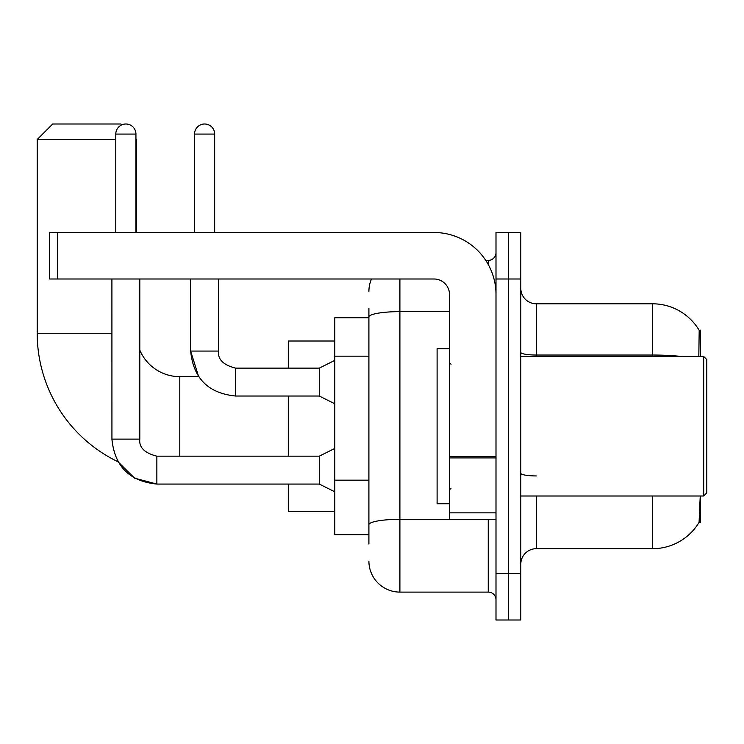 <?xml version="1.0" encoding="UTF-8"?>
<svg xmlns="http://www.w3.org/2000/svg" width="744" height="744" viewBox="0 0 744 744"><rect width="100%" height="100%" fill="white"/><g stroke="black" fill="none" stroke-linecap="round" stroke-linejoin="round"><path stroke-width="1.12" d="M700.597 356.497L700.597 330.15L699.193 330.345A54.247 54.247 0 0 0 652.553 303.803A54.247 54.247 0 0 1 699.072 330.15A54.247 54.247 0 0 0 652.553 303.803L536.303 303.803A15.503 15.503 0 0 1 520.8 288.3A15.503 15.503 0 0 0 536.303 303.803L536.303 356.497M700.597 495.997L700.597 522.353L699.072 522.353L700.151 497.857M368.903 346.871L368.903 308.453L368.903 317.753L334.8 317.753L334.8 534.75L368.903 534.75M520.8 564.203A15.503 15.503 0 0 1 536.303 548.7L652.553 548.7L652.553 495.997M699.351 521.888A54.247 54.247 0 0 1 652.553 548.7M508.403 573.503L508.403 620.003L520.8 620.003L520.8 573.503L508.403 573.503L508.403 620.003L495.997 620.003L495.997 573.503L508.403 573.503L508.403 279L508.403 573.503M495.997 573.503L495.997 232.5L508.403 232.5L508.403 279L508.403 232.5L520.8 232.5L520.8 573.503M698.811 356.497L699.193 330.345A54.247 54.247 0 0 0 652.553 303.803L652.553 355.037L536.303 355.037A15.503 2.688 0 0 1 520.8 352.34M368.903 544.05L368.903 308.453M399.9 279L399.9 592.103L488.25 592.103L488.25 519.247M485.776 260.4L488.25 260.4A7.747 7.747 0 0 0 495.997 252.653M368.903 530.1L368.903 489.478M495.997 599.85A7.747 7.747 0 0 0 488.25 592.103M368.903 291.397A30.997 30.997 0 0 1 371.488 279M399.9 592.103A30.997 30.997 0 0 1 368.903 561.097M111.907 279L111.935 439.118C114.604 466.386 129.586 481.368 156.863 484.065L134.599 478.169L118.045 461.782L134.599 478.169L156.863 484.065L134.599 478.169L118.045 461.782A142.597 142.597 0 0 1 37.2 333.247L37.2 139.5L52.703 123.997L120.9 123.997L121.765 124.871M179.797 456.165L179.797 376.65A43.403 43.403 0 0 1 139.807 350.117M135.938 139.035L135.938 139.5M115.785 139.5L37.2 139.5M136.403 232.5L136.403 139.5M288.3 396.022L288.3 456.165M288.3 484.065L288.3 511.5L334.8 511.5M334.8 341.003L288.3 341.003L288.3 368.122M115.785 232.5L115.785 134.078A10.072 10.072 0 0 1 125.857 123.997A10.072 10.072 0 0 1 135.938 134.078L135.938 232.5M334.8 491.812L319.297 484.065L319.297 456.165L334.8 448.418M319.297 484.065L156.863 484.065C129.586 481.368 114.604 466.386 111.907 439.118L139.807 439.118L139.807 279M194.528 232.5L194.528 134.078A10.072 10.072 0 0 1 204.6 123.997A10.072 10.072 0 0 1 214.672 134.078L214.672 232.5M334.8 403.778L319.297 396.022L319.297 368.122L334.8 360.375M190.65 279L190.65 351.075L218.55 351.075L218.55 279M495.997 519.247L449.497 519.247L449.497 456.574L495.997 456.574M495.997 294.503A62.003 62.003 0 0 0 434.003 232.5L57.353 232.5L57.353 279L434.003 279A15.503 15.503 0 0 1 449.497 294.503L449.497 456.574M57.353 279L49.597 279L49.597 232.5L57.353 232.5M703.703 356.497L706.8 359.603L706.8 492.9L703.703 495.997L703.703 356.497L520.8 356.497M449.497 348.75L437.1 348.75L437.1 503.753L449.497 503.753M368.903 356.171L334.8 356.171M368.903 480.178L334.8 480.178M536.303 495.997L536.303 548.7M681.616 356.497A54.247 9.421 180 0 0 652.553 355.037L652.553 356.497M520.8 279L495.997 279M536.303 475.937A15.503 2.688 0 0 1 520.8 473.24M490.938 519.247A7.747 1.349 0 0 1 488.25 519.331L399.9 519.331A30.997 5.385 180 0 0 368.903 524.715M368.903 317.018A30.997 5.385 180 0 1 399.9 311.634L449.497 311.634M488.25 264.483L488.25 260.4M37.2 333.247L111.907 333.247M111.907 439.118C114.604 466.386 129.586 481.368 156.863 484.065L156.863 456.193M115.785 134.078L135.938 134.078M319.297 396.022L235.597 396.022C208.329 393.334 193.347 378.343 190.65 351.075L198.639 376.65L190.65 351.075C193.347 378.343 208.329 393.334 235.597 396.022L235.597 368.15C223.293 365.025 217.611 359.343 218.55 351.075C217.611 359.343 223.293 365.025 235.597 368.122C223.293 365.025 217.611 359.343 218.55 351.075C217.611 359.343 223.293 365.025 235.597 368.122L319.297 368.122M194.528 134.078L214.672 134.078M495.997 457.913L449.497 457.913M449.497 512.849L495.997 512.849M198.639 376.65L179.797 376.65M139.807 439.118C138.877 447.386 144.559 453.068 156.863 456.165C144.559 453.068 138.877 447.386 139.807 439.118C138.877 447.386 144.559 453.068 156.863 456.165L319.297 456.165M520.8 495.997L703.703 495.997M451.05 364.253L449.497 362.7M451.05 488.25L449.497 489.803"/></g></svg>
